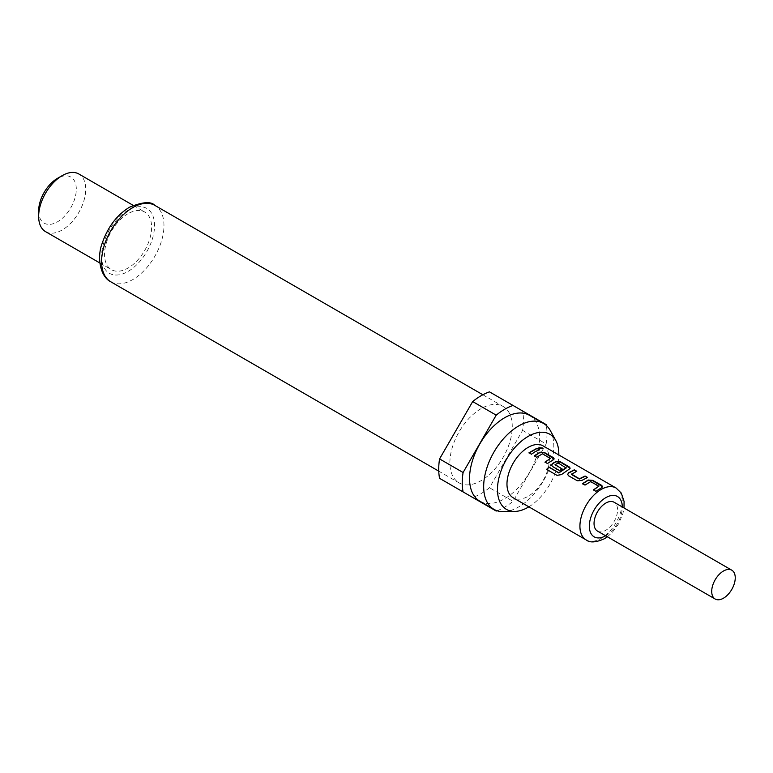 <?xml version="1.0" encoding="UTF-8"?>
<svg xmlns="http://www.w3.org/2000/svg" width="773" height="773" viewBox="0 0 773 773"><rect width="100%" height="100%" fill="white"/><g stroke="black" fill="none" stroke-linecap="round" stroke-linejoin="round"><path stroke-width="0.58" stroke-dasharray="3.87 2.9" d="M543.061 448.881L539.544 448.823L538.984 447.838M598.872 486.652L590.649 481.898L585.035 485.328L582.697 483.792M602.602 486.748L595.896 491.319M576.416 471.375L571.373 473.994M587.238 477.579L581.914 480.41M566.136 468.032L558.174 463.23L555.072 465.008M570.107 468.283L561.478 474.564M561.855 468.95L559.662 470.844L552.589 466.737L551.622 465.269M550.405 458.882L542.453 454.08L536.752 457.5L534.452 455.944M554.125 458.988L547.458 463.529M539.177 449.76L531.457 454.205M597.49 531.08A16.639 9.605 120 0 0 605.81 530.259A16.639 9.605 120 0 0 616.68 515.591A16.639 9.605 120 0 0 614.129 502.257M543.129 445.895A29.954 17.296 -60 0 1 547.719 469.897A29.954 17.296 -60 0 1 528.152 496.285A29.954 17.296 -60 0 1 513.175 497.773M503.503 511.658A49.588 28.63 120 0 0 518.741 506.885A49.588 28.63 120 0 0 550.318 430.571M479.82 501.194A49.588 28.63 120 0 0 504.614 498.73A49.588 28.63 120 0 0 537.013 455.036A49.588 28.63 120 0 0 529.408 415.294M481.086 408.646A44.1 25.461 120 0 0 452.273 447.509A44.1 25.461 120 0 0 459.036 482.845A44.1 25.461 120 0 0 481.086 480.661A44.1 25.461 120 0 0 509.89 441.808A44.1 25.461 120 0 0 503.136 406.463A44.1 25.461 120 0 0 481.086 408.646M45.539 231.629A33.278 19.219 120 0 0 62.188 229.987A33.278 19.219 120 0 0 83.928 200.651A33.278 19.219 120 0 0 78.827 173.983M128.076 213.677A33.278 19.219 120 0 0 106.336 243.002A33.278 19.219 120 0 0 111.438 269.671A33.278 19.219 120 0 0 128.076 268.028A33.278 19.219 120 0 0 149.817 238.702A33.278 19.219 120 0 0 144.715 212.024A33.278 19.219 120 0 0 128.076 213.677M38.65 210.961A26.63 15.373 120 0 0 57.473 221.832A26.63 15.373 120 0 0 76.305 189.221A26.63 15.373 120 0 0 57.473 178.35M439.566 478.332L472.68 497.454A59.908 34.592 120 0 0 489.483 487.744L522.596 430.387A59.908 34.592 120 0 0 522.596 410.985L489.483 391.863M546.134 424.57L522.596 410.985M522.596 430.387L546.134 443.982A59.908 34.592 120 0 0 546.298 425.45M497.058 510.74A59.908 34.592 120 0 0 513.021 501.329L489.483 487.744M472.68 497.454L496.208 511.04M546.134 443.982L513.021 501.329M528.867 506.827A43.385 25.045 120 0 0 558.821 454.949M531.505 454.447L529.003 452.765M547.497 463.771L544.994 462.09M561.546 474.786L557.091 475.559L546.637 469.337M581.934 480.671L577.354 481.009L568.599 475.791M568.648 476.033L567.672 474.574M595.935 491.56L593.432 489.84M586.127 539.892A29.954 17.296 120 0 0 601.104 538.404A29.954 17.296 120 0 0 620.671 512.016A29.954 17.296 120 0 0 616.081 488.014M605.645 535.786A23.296 13.45 120 0 0 605.81 535.689A23.296 13.45 120 0 0 622.284 506.962M110.732 281.759A44.1 25.461 120 0 0 132.782 279.575A44.1 25.461 120 0 0 161.596 240.712A44.1 25.461 120 0 0 154.832 205.376M128.076 210.285A37.442 21.615 120 0 0 101.601 256.134A37.442 21.615 120 0 0 128.076 271.42A37.442 21.615 120 0 0 154.552 225.571A37.442 21.615 120 0 0 128.076 210.285M438.755 471.144L459.036 482.845M99.872 262.994L111.438 269.671M133.149 205.347L144.715 212.024M482.854 394.761L503.136 406.463M607.385 536.791L612.255 532.452L618.526 523.988L622.903 513.639L624.024 507.967"/><path stroke-width="1.16" d="M542.491 448.011L543.148 448.746L539.602 448.524L538.984 447.673L542.491 448.011M538.984 447.838L543.061 448.881M582.533 483.917L588.137 480.304L592.669 480.671L602.602 486.748M593.471 490.082L598.882 486.188L590.669 481.608L584.997 485.086L582.494 483.676L588.156 480.023L592.707 480.371L601.549 485.299L602.64 486.594L601.79 487.599L595.896 491.319L593.432 489.84L598.882 486.188M567.672 474.574L568.59 473.047L574.233 470.119L576.706 471.54M571.373 473.994L579.412 478.787L585.084 476.033L587.577 477.453L581.914 480.41L577.315 480.767L568.599 475.791L567.643 474.448L568.57 472.786L574.281 469.829L576.745 471.25L571.392 474.458L579.431 479.047L585.045 476.323L587.528 477.743M551.622 465.269L552.55 463.742L555.98 461.781L560.541 462.177L570.107 468.283M546.724 469.54L549.033 467.279L558.802 472.96L566.136 468.032L558.193 462.95L555.053 464.747L562.058 468.815L559.613 470.602L552.54 466.496L551.593 465.153L552.531 463.481L556 461.5L560.589 461.877L569.189 466.882L570.145 468.129L569.208 469.172L561.478 474.564L557.004 475.366L546.637 469.337L548.975 467.056L558.734 472.728L566.145 467.568M555.053 464.544L562.077 469.076M534.288 456.07L539.998 452.476L544.559 452.881L554.125 458.988M545.033 462.331L550.424 458.428L542.472 453.799L536.713 457.258L534.249 455.828L540.018 452.195L544.607 452.591L553.217 457.597L554.164 458.833L553.217 459.877L547.458 463.529L544.994 462.09L550.424 458.428M529.041 453.007L537.022 448.495L539.477 449.925M731.799 570.194L614.129 502.257A16.639 9.605 120 0 0 605.81 503.078A16.639 9.605 120 0 0 594.939 517.746A16.639 9.605 120 0 0 597.49 531.08L715.16 599.017A16.639 9.605 120 0 0 723.48 598.186A16.639 9.605 120 0 0 734.35 583.528A16.639 9.605 120 0 0 731.799 570.194A16.639 9.605 120 0 0 723.48 571.015A16.639 9.605 120 0 0 712.609 585.683A16.639 9.605 120 0 0 715.16 599.017M586.127 539.892L513.175 497.773A29.954 17.296 -60 0 1 508.586 473.772A29.954 17.296 -60 0 1 528.152 447.374A29.954 17.296 -60 0 1 543.129 445.895L616.081 488.014A29.954 17.296 120 0 0 601.104 489.493A29.954 17.296 120 0 0 581.538 515.891A29.954 17.296 120 0 0 586.127 539.892C589.789 542.926 595.886 542.54 604.428 538.733L607.385 536.791M535.37 451.548L531.457 454.205L529.003 452.765L537.061 448.205L539.525 449.635L535.37 451.548M558.821 454.949A43.385 25.045 120 0 0 555.777 440.494A43.385 25.045 120 0 0 528.152 436.407A43.385 25.045 120 0 0 498.247 481.202A43.385 25.045 120 0 0 514.828 511.426A43.385 25.045 120 0 0 528.152 507.252A43.385 25.045 120 0 0 528.867 506.827M555.777 440.494L550.318 430.571A49.588 28.63 120 0 0 543.535 423.449A49.588 28.63 120 0 0 518.741 425.904A49.588 28.63 120 0 0 486.343 469.607A49.588 28.63 120 0 0 493.937 509.339A49.588 28.63 120 0 0 503.503 511.658L514.828 511.426M543.535 423.449L529.408 415.294A49.588 28.63 120 0 0 504.614 417.758A49.588 28.63 120 0 0 472.216 461.452A49.588 28.63 120 0 0 479.82 501.194L493.937 509.339M38.65 216.392L38.65 210.961A26.63 15.373 120 0 1 57.473 178.35L62.188 175.635A33.278 19.219 120 0 0 38.65 216.392A33.278 19.219 120 0 0 45.539 231.629L99.872 262.994M496.208 415.159A59.908 34.592 120 0 1 504.614 409.332A59.908 34.592 120 0 1 513.021 405.448L489.483 391.863A59.908 34.592 120 0 0 481.086 395.747A59.908 34.592 120 0 0 472.68 401.564L439.566 458.92A59.908 34.592 120 0 0 439.566 478.332L463.095 491.918A59.908 34.592 120 0 1 463.095 472.506L496.208 415.159L472.68 401.564M439.566 458.92L463.095 472.506M546.298 425.45A59.908 34.592 120 0 0 546.134 424.57L513.021 405.448M463.095 491.918L496.208 511.04A59.908 34.592 120 0 0 497.058 510.74M133.149 205.347L78.827 173.983A33.278 19.219 120 0 0 62.188 175.635L57.473 178.35M622.284 506.962A23.296 13.45 120 0 0 605.81 497.648A23.296 13.45 120 0 0 589.335 526.084A23.296 13.45 120 0 0 605.645 535.786M110.732 281.759C100.2 276.531 96.625 257.361 102.268 243.051C107.814 226.982 116.878 215.039 129.458 207.232C142.647 201.859 151.102 201.241 154.832 205.376A44.1 25.461 120 0 0 132.782 207.56A44.1 25.461 120 0 0 103.978 246.423A44.1 25.461 120 0 0 110.732 281.759L438.755 471.144M154.832 205.376L482.854 394.761M624.024 507.967L624.072 501.435L621.299 493.097L616.081 488.014"/></g></svg>
